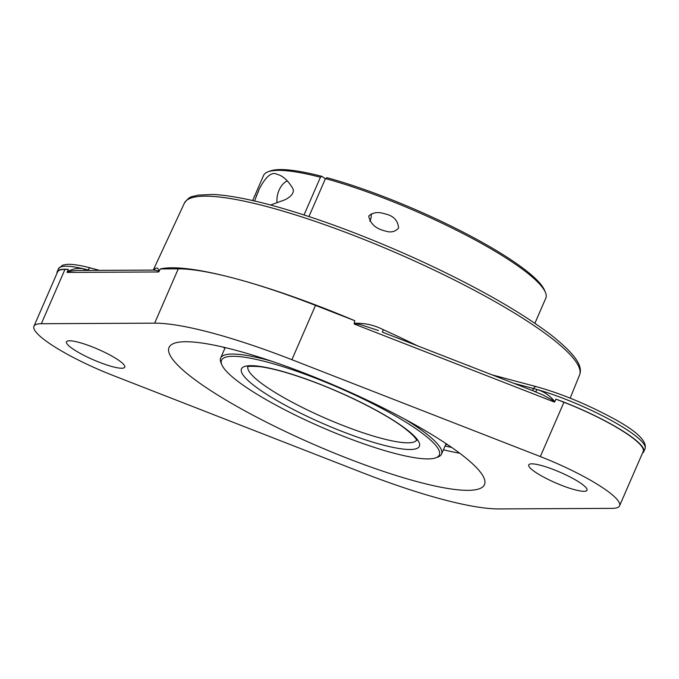 <?xml version="1.0" encoding="UTF-8"?>
<svg xmlns="http://www.w3.org/2000/svg" width="679" height="679" viewBox="0 0 679 679"><rect width="100%" height="100%" fill="white"/><g stroke="black" fill="none" stroke-linecap="round" stroke-linejoin="round"><path stroke-width="1.02" d="M534.186 391.325L542.377 394.711L551.45 399.583L554.437 402.087L554.836 401.654C549.752 395.534 543.845 391.503 537.123 389.542A3.344 1.952 -74.1 0 1 534.967 391.562M536.707 392.241L382.447 332.167M382.37 332.065L383.245 329.671C373.951 324.961 364.267 322.848 354.183 323.314L354.268 324.036L356.331 323.773L360.863 324.732L378.424 330.529M154.956 268.892A3.344 3.276 -127.1 0 1 154.031 270.064L157.774 270.7L158.674 271.965L159.081 271.371C158.3 268.01 156.925 267.178 154.956 268.892A217.356 39.433 -156.5 0 0 153.632 270.098M153.717 270.098L77.083 270.48M83.738 270.446A3.344 2.258 103.8 0 0 84.68 269.096C78.408 267.645 72.577 268.604 67.187 271.965L67.068 272.415L70.378 271.142L77.024 270.48M159.081 271.371L160.32 268.943A217.441 39.45 23.5 0 1 234.858 278.449A217.441 39.45 23.5 0 1 354.845 320.734L354.183 323.314M469.529 366.049A3.344 1.681 119.7 0 1 469.562 365.956L467.585 365.294M56.977 273.298A76.897 13.953 23.5 0 1 57.172 271.787A76.897 13.953 23.5 0 1 68.307 269.393L67.187 271.965M447.826 444.796A161.95 29.384 23.5 0 1 445.764 444.363A161.95 29.384 23.5 0 0 447.826 444.796M418.137 481.912A171.982 31.2 23.5 0 1 248.573 412.857A171.982 31.2 23.5 0 1 169.037 347.461A171.982 31.2 23.5 0 1 235.392 350.169A171.982 31.2 23.5 0 1 404.947 419.232A171.982 31.2 23.5 0 1 484.483 484.619A171.982 31.2 23.5 0 1 418.137 481.912M119.504 360.863A31.777 5.763 23.5 0 1 124.783 367.178A31.777 5.763 23.5 0 1 93.337 359.794A31.777 5.763 23.5 0 1 66.491 341.834A31.777 5.763 23.5 0 1 87.88 345.221A31.777 5.763 23.5 0 1 119.504 360.863M581.75 483.932A31.777 5.763 23.5 0 1 587.029 490.246A31.777 5.763 23.5 0 1 555.583 482.862A31.777 5.763 23.5 0 1 528.737 464.903A31.777 5.763 23.5 0 1 550.126 468.289A31.777 5.763 23.5 0 1 581.75 483.932M291.894 359.7L540.331 456.568A76.472 13.877 23.5 0 1 606.873 490.62A76.472 13.877 23.5 0 1 619.571 505.821A76.472 13.877 23.5 0 1 612.186 508.367L498.878 508.919A195.705 35.503 23.5 0 1 361.627 472.38L113.189 375.521A76.472 13.877 23.5 0 1 33.95 326.26A76.472 13.877 23.5 0 1 41.334 323.713L154.651 323.162A195.705 35.503 23.5 0 1 291.894 359.7L315.506 305.397A195.705 35.503 -156.5 0 0 234.858 278.449A195.705 35.503 -156.5 0 0 178.263 268.859L160.32 268.943M68.307 269.393L64.946 269.41A76.472 13.877 -156.5 0 0 57.562 271.956L33.95 326.26M619.571 505.821L643.183 451.518A76.472 13.877 -156.5 0 0 630.485 436.317A76.472 13.877 -156.5 0 0 563.943 402.265L555.931 399.133A76.897 13.953 23.5 0 1 630.969 436.444A76.897 13.953 23.5 0 1 643.734 451.73A76.897 13.953 23.5 0 1 642.504 453.08M354.845 320.734L315.506 305.397M554.836 401.654L555.931 399.133M271.422 361.143A120.429 21.847 -156.5 0 0 267.11 359.955A120.429 21.847 -156.5 0 0 220.65 358.062A120.429 21.847 -156.5 0 0 220.938 362.586L221.812 364.699A118.757 21.541 23.5 0 1 267.339 362.111A118.757 21.541 23.5 0 1 392.988 414.538A118.757 21.541 23.5 0 1 435.884 457.782A118.757 21.541 23.5 0 1 321.846 427.354A118.757 21.541 23.5 0 1 221.812 364.699M435.884 457.782L438.023 456.975A120.429 21.847 -156.5 0 0 441.528 454.107A120.429 21.847 -156.5 0 0 404.659 419.07M224.885 348.327A161.95 29.384 23.5 0 1 223.162 347.113M545.432 292.42L544.558 290.306A152.206 27.61 -156.5 0 0 327.006 177.711L325.462 178.585A153.878 27.915 23.5 0 1 545.432 292.42A153.878 27.915 23.5 0 1 545.797 298.2L534.891 323.28M252.656 200.56L263.562 175.479A153.878 27.915 23.5 0 1 268.035 171.812A153.878 27.915 23.5 0 1 320.437 177.244L321.982 176.379A152.206 27.61 -156.5 0 0 270.183 171.006L268.035 171.812M325.462 178.585L308.953 216.542M368.705 216.083C372.941 212.391 378.22 211.627 384.543 213.775C393.311 215.54 397.979 220.285 398.573 228.008C395.186 231.887 390.714 232.872 385.146 230.962C375.81 228.764 370.327 223.807 368.705 216.083M304.048 214.937L320.437 177.244M321.982 176.379L325.36 178.815M254.557 200.992L258.903 189.806C265.591 176.608 271.642 171.439 277.074 174.291C282.727 175.725 287.913 180.359 292.641 188.21C295.823 193.846 287.107 199.363 282.642 200.619L270.582 205.007M256.195 196.044A18.732 11.789 104.9 0 0 258.903 189.806M371.15 213.826A8.224 5.177 -75.1 0 1 369.834 221.244M287.336 180.877A16.729 10.524 104.9 0 0 277.049 202.809M554.437 402.087L354.268 324.036M513.731 383.287L533.677 388.6A76.897 13.953 23.5 0 1 537.123 389.542A76.897 13.953 23.5 0 1 632.276 433.423A76.897 13.953 23.5 0 1 645.05 448.709C647.282 440.629 635.137 429.705 608.596 415.955C583.753 402.919 559.657 393.149 536.317 386.648A3.344 2.105 104.9 0 0 533.677 388.6A3.344 2.105 -75.1 0 1 532.073 390.433M416.813 345.501A217.356 39.433 -156.5 0 0 383.245 329.671M89.772 270.412L88.151 269.979A3.344 2.105 -75.1 0 1 90.791 268.027C80.292 265.217 72.195 264.004 66.517 264.403L62.536 265.209L58.487 268.774A76.897 13.953 23.5 0 1 84.68 269.096A76.897 13.953 23.5 0 1 88.151 269.979A3.344 2.105 -75.1 0 1 87.93 270.42M67.068 272.415L158.674 271.965M579.552 375.012C582.972 366.287 576.259 354.947 550.737 334.713C519.63 311.16 475.707 286.283 418.96 260.091C364.954 235.545 315.311 217.136 270.021 204.854C246.749 198.667 227.796 195.204 213.164 194.457L197.64 195.153C192.115 197.241 190.502 194.822 184.365 203.182A215.464 39.093 23.5 0 1 267.416 206.73A215.464 39.093 23.5 0 1 479.45 293.039A215.464 39.093 23.5 0 1 579.552 375.012L570.173 398.149M470.174 366.304A217.195 39.407 -156.5 0 0 469.562 365.956M451.713 447.453A168.638 30.597 23.5 0 1 445.059 445.993M443.404 449.795A171.982 31.2 -156.5 0 0 459.734 453.233M154.651 323.162L178.263 268.859M41.334 323.713L64.946 269.41M540.331 456.568L563.943 402.265M416.55 440.162A91.996 16.686 23.5 0 1 381.275 438.303A91.996 16.686 23.5 0 1 291.605 401.909A91.996 16.686 23.5 0 1 247.886 366.821M403.292 426.989A97.012 17.603 -156.5 0 0 278.891 370.437A97.012 17.603 -156.5 0 0 257.579 388.201A97.012 17.603 -156.5 0 0 381.971 444.753A97.012 17.603 -156.5 0 0 403.292 426.989M184.365 203.182L153.259 270.106M536.317 386.648L492.275 374.918M99.558 270.369L90.791 268.027M57.172 271.787L58.487 268.774M643.734 451.73L645.05 448.709M441.528 454.107L446.086 443.633M220.65 358.062L225.207 347.589M248.039 366.388L247.631 366.949C247.037 366.236 250.984 366.125 259.48 366.618C272.5 368.281 290.026 373.17 312.043 381.284C345.67 393.693 383.058 412.476 402.324 426.531C417.509 437.794 416.847 441.155 416.626 440.433"/></g></svg>
